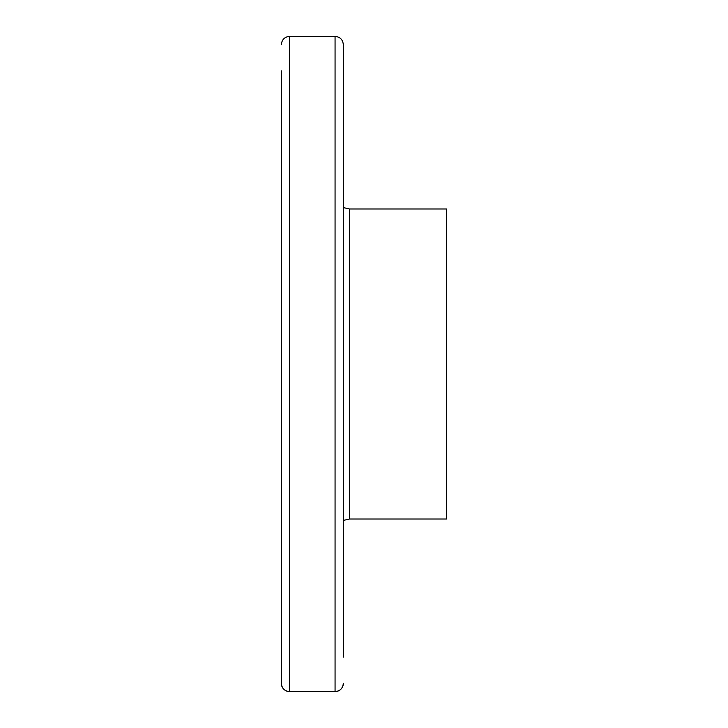 <?xml version="1.0" encoding="UTF-8"?>
<svg xmlns="http://www.w3.org/2000/svg" width="728" height="728" viewBox="0 0 728 728"><rect width="100%" height="100%" fill="white"/><g stroke="black" fill="none" stroke-linecap="round" stroke-linejoin="round"><path stroke-width="1.09" d="M281.327 70.843L281.327 683.328A8.272 8.272 0 0 0 289.589 691.6L289.589 36.4L335.062 36.4C340.04 36.846 342.797 39.603 343.334 44.672L343.334 657.157M349.531 519.019L446.674 519.019L446.674 208.982L349.531 208.982L349.531 519.019L343.334 520.411M335.062 691.6L289.589 691.6L335.062 691.6A8.272 8.272 0 0 0 343.334 683.328C342.797 688.397 340.04 691.154 335.062 691.6L335.062 36.4M289.589 691.6C284.621 691.154 281.863 688.397 281.327 683.328M289.589 36.4C284.621 36.846 281.863 39.603 281.327 44.672M349.531 208.982L343.334 207.589"/></g></svg>
